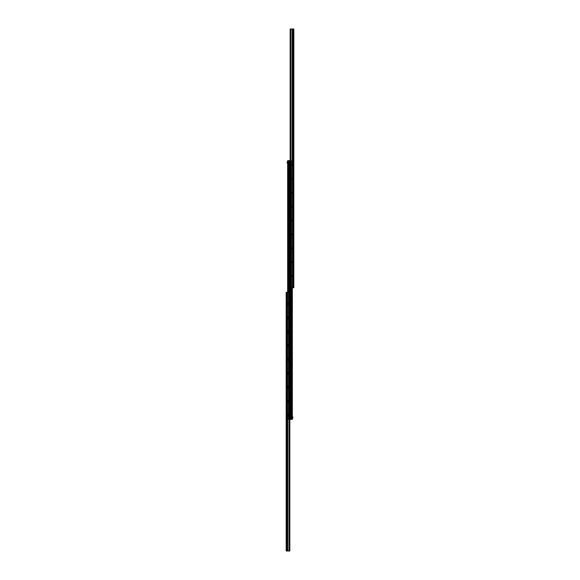 <?xml version="1.0" encoding="UTF-8"?>
<svg xmlns="http://www.w3.org/2000/svg" width="580" height="580" viewBox="0 0 580 580"><rect width="100%" height="100%" fill="white"/><g stroke="black" fill="none" stroke-linecap="round" stroke-linejoin="round"><path stroke-width="0.43" stroke-dasharray="2.9 2.17" d="M286.962 549.789L286.962 550.645L286.962 549.789L286.179 549.789L286.179 550.645L286.179 549.789M286.962 292.61L286.962 293.465L286.962 292.61L286.179 292.61L286.179 293.465L286.179 292.61M286.962 293.487L286.962 294.495L286.962 293.487L286.179 293.487L286.179 294.495L286.179 293.487L286.962 293.465L286.962 294.517L286.962 293.473L286.353 293.473L286.353 294.517L286.266 293.56M286.266 548.832L286.353 549.782L286.353 548.745L286.962 548.745L286.962 549.782L286.962 548.745L286.962 549.767L286.962 548.76L286.179 548.76L286.179 549.767L286.179 548.76M286.962 545.171L286.962 548.143L286.962 545.171L286.259 545.874L286.259 547.44L286.179 545.874M286.962 548.143L286.179 547.44M286.962 531.28L286.962 534.252L286.962 531.28L286.259 531.983L286.259 533.549L286.179 531.983M286.962 534.252L286.179 533.549M286.962 517.389L286.962 520.361L286.962 517.389L286.259 518.092L286.259 519.658L286.179 518.092M286.962 520.361L286.179 519.658M286.962 503.498L286.962 506.463L286.962 503.498L286.259 504.201L286.259 505.76L286.179 504.201M286.962 506.463L286.179 505.76M286.962 489.607L286.962 492.572L286.962 489.607L286.259 490.31L286.259 491.869L286.179 490.31M286.962 492.572L286.179 491.869M286.962 475.716L286.962 478.681L286.962 475.716L286.259 476.419L286.259 477.978L286.179 476.419M286.962 478.681L286.179 477.978M286.962 461.818L286.962 464.79L286.962 461.818L286.259 462.521L286.259 464.087L286.179 462.521M286.962 464.79L286.179 464.087M286.962 447.927L286.962 450.899L286.962 447.927L286.259 448.63L286.259 450.196L286.179 448.63M286.962 450.899L286.179 450.196M286.962 434.036L286.962 437.008L286.962 434.036L286.259 434.739L286.259 436.305L286.179 434.739M286.962 437.008L286.179 436.305M286.962 420.145L286.962 423.11L286.962 420.145L286.259 420.848L286.259 422.407L286.179 420.848M286.962 423.11L286.179 422.407M286.962 406.254L286.962 409.219L286.962 406.254L286.259 406.957L286.259 408.516L286.179 406.957M286.962 409.219L286.179 408.516M286.962 392.363L286.962 395.328L286.962 392.363L286.259 393.066L286.259 394.625L286.179 393.066M286.962 395.328L286.179 394.625M286.962 378.464L286.962 381.437L286.962 378.464L286.259 379.168L286.259 380.734L286.179 379.168M286.962 381.437L286.179 380.734M286.962 364.574L286.962 367.546L286.962 364.574L286.259 365.277L286.259 366.843L286.179 365.277M286.962 367.546L286.179 366.843M286.962 350.683L286.962 353.655L286.962 350.683L286.259 351.386L286.259 352.952L286.179 351.386M286.962 353.655L286.179 352.952M286.962 336.791L286.962 339.757L286.962 336.791L286.259 337.495L286.259 339.053L286.179 337.495M286.962 339.757L286.179 339.053M286.962 322.9L286.962 325.866L286.962 322.9L286.259 323.604L286.259 325.162L286.179 323.604M286.962 325.866L286.179 325.162M286.962 309.01L286.962 311.975L286.962 309.01L286.259 309.713L286.259 311.271L286.179 309.713M286.962 311.975L286.179 311.271M286.962 295.111L286.962 298.084L286.962 295.111L286.259 295.814L286.259 297.38L286.179 295.814M286.962 298.084L286.179 297.38M286.614 551L286.179 551L286.179 292.255L289.826 292.255L289.826 551L286.614 551L286.614 292.255M289.594 292.255L289.826 551L289.826 292.255L289.094 292.255L289.594 292.255L289.594 551L289.594 292.255M288.296 292.255L289.094 292.255L287.716 292.255L288.296 292.255L288.296 551L288.296 292.255M287.52 292.255L287.52 551L287.52 292.255M286.962 292.255L286.962 551L286.948 292.255M293.038 30.211L293.038 29.355L293.038 30.211L293.821 30.211L293.821 29.355L293.821 30.211M293.038 287.39L293.038 286.535L293.038 287.39L293.821 287.39L293.821 286.535L293.821 287.39M293.038 286.513L293.038 285.505L293.038 286.513L293.821 286.513L293.821 285.505L293.821 286.513L293.038 286.535L293.038 285.483L293.038 286.527L293.647 286.527L293.647 285.483L293.734 286.44M293.734 31.168L293.647 30.218L293.647 31.255L293.038 31.255L293.038 30.218L293.038 31.255L293.038 30.233L293.038 31.24L293.821 31.24L293.821 30.233L293.821 31.24M293.038 34.829L293.038 31.856L293.038 34.829L293.741 34.126L293.741 32.56L293.821 34.126M293.038 31.856L293.821 32.56M293.038 48.72L293.038 45.748L293.038 48.72L293.741 48.017L293.741 46.451L293.821 48.017M293.038 45.748L293.821 46.451M293.038 62.611L293.038 59.639L293.038 62.611L293.741 61.908L293.741 60.342L293.821 61.908M293.038 59.639L293.821 60.342M293.038 76.502L293.038 73.537L293.038 76.502L293.741 75.799L293.741 74.24L293.821 75.799M293.038 73.537L293.821 74.24M293.038 90.393L293.038 87.428L293.038 90.393L293.741 89.69L293.741 88.131L293.821 89.69M293.038 87.428L293.821 88.131M293.038 104.284L293.038 101.319L293.038 104.284L293.741 103.581L293.741 102.022L293.821 103.581M293.038 101.319L293.821 102.022M293.038 118.182L293.038 115.21L293.038 118.182L293.741 117.479L293.741 115.913L293.821 117.479M293.038 115.21L293.821 115.913M293.038 132.073L293.038 129.101L293.038 132.073L293.741 131.37L293.741 129.804L293.821 131.37M293.038 129.101L293.821 129.804M293.038 145.964L293.038 142.992L293.038 145.964L293.741 145.261L293.741 143.695L293.821 145.261M293.038 142.992L293.821 143.695M293.038 159.855L293.038 156.89L293.038 159.855L293.741 159.152L293.741 157.593L293.821 159.152M293.038 156.89L293.821 157.593M293.038 173.746L293.038 170.781L293.038 173.746L293.741 173.043L293.741 171.484L293.821 173.043M293.038 170.781L293.821 171.484M293.038 187.637L293.038 184.672L293.038 187.637L293.741 186.934L293.741 185.375L293.821 186.934M293.038 184.672L293.821 185.375M293.038 201.536L293.038 198.563L293.038 201.536L293.741 200.832L293.741 199.266L293.821 200.832M293.038 198.563L293.821 199.266M293.038 215.426L293.038 212.454L293.038 215.426L293.741 214.723L293.741 213.157L293.821 214.723M293.038 212.454L293.821 213.157M293.038 229.317L293.038 226.345L293.038 229.317L293.741 228.614L293.741 227.048L293.821 228.614M293.038 226.345L293.821 227.048M293.038 243.208L293.038 240.243L293.038 243.208L293.741 242.505L293.741 240.946L293.821 242.505M293.038 240.243L293.821 240.946M293.038 257.099L293.038 254.134L293.038 257.099L293.741 256.396L293.741 254.838L293.821 256.396M293.038 254.134L293.821 254.838M293.038 270.99L293.038 268.025L293.038 270.99L293.741 270.287L293.741 268.728L293.821 270.287M293.038 268.025L293.821 268.728M293.038 284.889L293.038 281.916L293.038 284.889L293.741 284.185L293.741 282.619L293.821 284.185M293.038 281.916L293.821 282.619M293.386 29L293.821 29L293.821 287.745L290.174 287.745L290.174 29L293.386 29L293.386 287.745M290.406 287.745L290.174 29L290.174 287.745L290.906 287.745L290.406 287.745L290.406 29L290.406 287.745M291.704 287.745L290.906 287.745L292.284 287.745L291.704 287.745L291.704 29L291.704 287.745M292.48 287.745L292.48 29L292.48 287.745M293.038 287.745L293.038 29L293.052 287.745M287.484 292.603L287.136 419.195L287.484 292.603M287.136 294.343L287.136 292.603L287.136 294.343M287.136 419.021L287.136 416.853L287.136 419.021M287.136 292.429L289.478 292.429L287.484 292.429L287.484 419.195L287.658 292.429L287.136 292.429M289.478 292.429L289.826 418.847L287.136 419.195L289.478 419.195L287.658 419.195L287.658 292.429L287.658 419.195L287.658 292.429L287.658 419.195L289.826 418.847L289.826 292.777L287.658 292.429L289.478 292.429M289.826 418.847L289.826 292.777L289.826 418.847M287.484 416.853L287.484 417.288L287.484 416.853M292.516 287.397L292.864 160.805L292.516 287.397M292.864 285.657L292.864 287.397L292.864 285.657M292.864 160.979L292.864 163.147L292.864 160.979M292.864 287.571L290.522 287.571L292.516 287.571L292.516 160.805L292.342 287.571L292.864 287.571M290.522 287.571L290.174 161.153L292.864 160.805L290.522 160.805L292.342 160.805L292.342 287.571L292.342 160.805L292.342 287.571L292.342 160.805L290.174 161.153L290.174 287.223L292.342 287.571L290.522 287.571M290.174 161.153L290.174 287.223L290.174 161.153M292.516 163.147L292.516 162.712L292.516 163.147M289.949 415.034L289.949 414.294L289.949 415.034M290 415.034L290 414.163L290 415.034M290.174 287.745L290 419.369L287.658 419.369L289.826 419.369L289.826 160.631L290 419.369L291.479 419.369L291.479 160.631L290.174 160.631L291.479 160.631L291.472 287.745M290 401.135L290 402.005L290 401.135M290 373.353L290 372.483L290 373.353M290 345.571L290 344.701L290 345.571M290 317.782L290 318.652L290 317.782M290 290L290 289.13L290 290M290 262.218L290 261.348L290 262.218M290 234.429L290 235.299L290 234.429M290 206.647L290 207.517L290 206.647M290 178.865L290 177.995L290 178.865M290 162.451L290 161.929L290 162.451M290 417.549L290 418.071L290 417.549M290 164.966L290 165.837L290 164.966M290 192.756L290 191.886L290 192.756M290 220.538L290 219.668L290 220.538M290 248.32L290 249.19L290 248.32M290 276.109L290 276.979L290 276.109M290 303.891L290 303.021L290 303.891M290 331.68L290 330.81L290 331.68M290 359.462L290 358.592L290 359.462M290 387.244L290 386.374L290 387.244M288.39 415.034L288.39 414.294L288.39 415.034M289.949 401.135L289.949 401.875L289.949 401.135M288.39 401.135L288.39 401.875L288.39 401.135M289.949 387.244L289.949 386.505L289.949 387.244M288.39 387.244L288.39 386.505L288.39 387.244M289.949 373.353L289.949 372.614L289.949 373.353M288.39 373.353L288.39 372.614L288.39 373.353M289.949 359.462L289.949 358.723L289.949 359.462M288.39 359.462L288.39 358.723L288.39 359.462M289.949 345.571L289.949 344.832L289.949 345.571M288.39 345.571L288.39 344.832L288.39 345.571M289.949 331.68L289.949 330.941L289.949 331.68M288.39 331.68L288.39 330.941L288.39 331.68M289.949 317.782L289.949 318.521L289.949 317.782M288.39 317.782L288.39 318.521L288.39 317.782M289.949 303.891L289.949 303.151L289.949 303.891M288.39 303.891L288.39 303.151L288.39 303.891M289.949 290L289.949 289.26L289.949 290M288.39 290L288.39 289.26L288.39 290M289.949 276.109L289.949 276.849L289.949 276.109M288.39 276.109L288.39 276.849L288.39 276.109M289.949 262.218L289.949 261.478L289.949 262.218M288.39 262.218L288.39 261.478L288.39 262.218M289.949 248.32L289.949 249.059L289.949 248.32M288.39 248.32L288.39 249.059L288.39 248.32M289.949 234.429L289.949 235.168L289.949 234.429M288.39 234.429L288.39 235.168L288.39 234.429M289.949 220.538L289.949 219.798L289.949 220.538M288.39 220.538L288.39 219.798L288.39 220.538M289.949 206.647L289.949 207.386L289.949 206.647M288.39 206.647L288.39 207.386L288.39 206.647M289.949 192.756L289.949 192.016L289.949 192.756M288.39 192.756L288.39 192.016L288.39 192.756M289.949 178.865L289.949 178.125L289.949 178.865M288.39 178.865L288.39 178.125L288.39 178.865M287.658 415.034L287.658 413.554L287.658 415.034M287.658 401.135L287.658 402.614L287.658 401.135M287.658 387.244L287.658 388.723L287.658 387.244M287.658 373.353L287.658 371.874L287.658 373.353M287.658 359.462L287.658 357.983L287.658 359.462M287.658 345.571L287.658 344.092L287.658 345.571M287.658 331.68L287.658 330.201L287.658 331.68M287.658 317.782L287.658 319.261L287.658 317.782M287.658 303.891L287.658 305.37L287.658 303.891M287.658 290L287.658 291.479L287.658 290M287.658 276.109L287.658 274.63L287.658 276.109M287.658 262.218L287.658 260.739L287.658 262.218M287.658 248.32L287.658 249.799L287.658 248.32M287.658 234.429L287.658 235.908L287.658 234.429M287.658 220.538L287.658 222.017L287.658 220.538M287.658 206.647L287.658 208.126L287.658 206.647M287.658 192.756L287.658 191.277L287.658 192.756M287.658 178.865L287.658 177.386L287.658 178.865M289.949 164.966L289.949 165.706L289.949 164.966M288.39 164.966L288.39 165.706L288.39 164.966M287.658 164.966L287.658 166.446L287.658 164.966M287.658 417.549L287.658 418.071L287.658 417.549M287.658 162.451L287.658 161.929L287.658 162.451M287.658 292.255L287.658 160.631L289.826 160.631M288.869 160.631L288.862 419.369L288.869 160.631M288.536 292.255L288.536 160.631L288.528 292.255M292.342 417.549L292.342 418.071L292.342 417.549M292.342 162.451L292.342 162.973L292.342 162.451M290.29 415.034L290.29 414.453L290.29 415.034M292.342 415.034L292.342 414.453L292.342 415.034M290.29 401.135L290.29 401.715L290.29 401.135M292.342 401.135L292.342 401.715L292.342 401.135M290.29 387.244L290.29 387.824L290.29 387.244M292.342 387.244L292.342 387.824L292.342 387.244M290.29 373.353L290.29 372.773L290.29 373.353M292.342 373.353L292.342 372.773L292.342 373.353M290.29 359.462L290.29 358.882L290.29 359.462M292.342 359.462L292.342 358.882L292.342 359.462M290.29 345.571L290.29 344.991L290.29 345.571M292.342 345.571L292.342 344.991L292.342 345.571M290.29 331.68L290.29 331.1L290.29 331.68M292.342 331.68L292.342 331.1L292.342 331.68M290.29 317.782L290.29 318.362L290.29 317.782M292.342 317.782L292.342 318.362L292.342 317.782M290.29 303.891L290.29 304.471L290.29 303.891M292.342 303.891L292.342 304.471L292.342 303.891M290.29 290L290.29 290.58L290.29 290M292.342 290L292.342 290.58L292.342 290M290.29 276.109L290.29 275.529L290.29 276.109M292.342 276.109L292.342 275.529L292.342 276.109M290.29 262.218L290.29 261.638L290.29 262.218M292.342 262.218L292.342 261.638L292.342 262.218M290.29 248.32L290.29 248.9L290.29 248.32M292.342 248.32L292.342 248.9L292.342 248.32M290.29 234.429L290.29 235.009L290.29 234.429M292.342 234.429L292.342 235.009L292.342 234.429M290.29 220.538L290.29 221.118L290.29 220.538M292.342 220.538L292.342 221.118L292.342 220.538M290.29 206.647L290.29 207.227L290.29 206.647M292.342 206.647L292.342 207.227L292.342 206.647M290.29 192.756L290.29 192.176L290.29 192.756M292.342 192.756L292.342 192.176L292.342 192.756M290.29 178.865L290.29 178.285L290.29 178.865M292.342 178.865L292.342 178.285L292.342 178.865M290.29 164.966L290.29 165.547L290.29 164.966M292.342 164.966L292.342 165.547L292.342 164.966M292.342 287.745L292.342 419.369L291.544 419.369L291.464 160.631L292.074 160.631L291.544 160.631L291.544 287.745M291.544 419.369L291.464 287.745M291.138 160.631L291.131 419.369L291.138 160.631M292.342 417.027L292.864 417.027L292.864 418.071L290 418.071L290 417.027L292.342 417.027L290 417.027L290 418.071L287.136 418.071L287.136 417.027L287.136 418.071L290 418.071L290 417.027L290 418.071L292.342 418.071M287.658 417.027L290 417.027L287.658 417.027M287.658 162.973L287.136 162.973L287.136 161.929L290 161.929L290 162.973L287.658 162.973L290 162.973L290 161.929L292.864 161.929L292.864 162.973L292.864 161.929L290 161.929L290 162.973L290 161.929L287.658 161.929M292.342 162.973L290 162.973L292.342 162.973M287.484 550.739L287.484 549.695L286.962 549.695L287.484 549.695L287.484 550.739L286.962 550.739L287.484 550.739M286.962 550.565L286.962 549.695L286.962 550.739L287.484 550.565L286.962 550.565M286.266 549.782L286.353 550.739L286.353 549.695L286.962 549.695M292.516 29.261L292.516 30.305L293.038 30.305L292.516 30.305L292.516 29.261L293.038 29.261L292.516 29.261M293.038 29.435L293.038 30.305L293.038 29.261L292.516 29.435L293.038 29.435M293.734 30.218L293.647 29.261L293.647 30.305L293.038 30.305M286.962 548.658L286.962 549.869L286.962 548.658L287.484 548.658L287.484 549.869L287.484 548.658M286.962 293.386L286.962 294.604L286.962 293.386L287.484 293.386L287.484 294.604L287.484 293.386M293.038 286.614L293.038 285.396L293.038 286.614L292.516 286.614L292.516 285.396L292.516 286.614M293.038 31.342L293.038 30.131L293.038 31.342L292.516 31.342L292.516 30.131L292.516 31.342M287.579 163.647L287.579 166.293L287.81 163.647L287.81 166.293L288.434 165.662L288.434 164.278L288.434 165.662L291.784 165.662L291.784 164.278L291.914 165.532M288.093 164.539L287.579 164.539L287.579 165.401L288.093 165.401L288.093 164.539L287.579 164.539L288.093 164.966L287.579 165.401L288.093 165.401L288.093 164.539M287.579 177.538L287.579 180.184L287.81 177.538L287.81 180.184L288.434 179.553L288.434 178.169L288.434 179.553L291.784 179.553L291.784 178.169L291.914 179.423M288.093 178.43L287.579 178.43L287.579 179.3L288.093 179.3L288.093 178.43L287.579 178.43L288.093 178.865L287.579 179.3L288.093 179.3L288.093 178.43M287.579 191.429L287.579 194.075L287.81 191.429L287.81 194.075L288.434 193.452L288.434 192.06L288.434 193.452L291.784 193.452L291.784 192.06L291.914 193.314M288.093 192.321L287.579 192.321L287.579 193.191L288.093 193.191L288.093 192.321L287.579 192.321L288.093 192.756L287.579 193.191L288.093 193.191L288.093 192.321M287.579 205.32L287.579 207.974L287.81 205.32L287.81 207.974L288.434 207.343L288.434 205.951L288.434 207.343L291.784 207.343L291.784 205.951L291.914 207.205M288.093 206.212L287.579 206.212L287.579 207.082L288.093 207.082L288.093 206.212L287.579 206.212L288.093 206.647L287.579 207.082L288.093 207.082L288.093 206.212M287.579 219.218L287.579 221.864L287.81 219.218L287.81 221.864L288.434 221.234L288.434 219.842L288.434 221.234L291.784 221.234L291.784 219.842L291.914 221.103M288.093 220.103L287.579 220.103L287.579 220.973L288.093 220.973L288.093 220.103L287.579 220.103L288.093 220.538L287.579 220.973L288.093 220.973L288.093 220.103M287.579 233.109L287.579 235.755L287.81 233.109L287.81 235.755L288.434 235.125L288.434 233.74L288.434 235.125L291.784 235.125L291.784 233.74L291.914 234.994M288.093 233.994L287.579 233.994L287.579 234.864L288.093 234.864L288.093 233.994L287.579 233.994L288.093 234.429L287.579 234.864L288.093 234.864L288.093 233.994M287.579 247L287.579 249.646L287.81 247L287.81 249.646L288.434 249.016L288.434 247.631L288.434 249.016L291.784 249.016L291.784 247.631L291.914 248.885M288.093 247.892L287.579 247.892L287.579 248.755L288.093 248.755L288.093 247.892L287.579 247.892L288.093 248.32L287.579 248.755L288.093 248.755L288.093 247.892M287.579 260.891L287.579 263.537L287.81 260.891L287.81 263.537L288.434 262.907L288.434 261.522L288.434 262.907L291.784 262.907L291.784 261.522L291.914 262.776M288.093 261.783L287.579 261.783L287.579 262.653L288.093 262.653L288.093 261.783L287.579 261.783L288.093 262.218L287.579 262.653L288.093 262.653L288.093 261.783M287.579 274.782L287.579 277.428L287.81 274.782L287.81 277.428L288.434 276.805L288.434 275.413L288.434 276.805L291.784 276.805L291.784 275.413L291.914 276.667M288.093 275.674L287.579 275.674L287.579 276.544L288.093 276.544L288.093 275.674L287.579 275.674L288.093 276.109L287.579 276.544L288.093 276.544L288.093 275.674M287.579 288.673L287.579 291.327L287.81 288.673L287.81 291.327L288.434 290.696L288.434 289.304L288.434 290.696L291.784 290.696L291.784 289.304L291.914 290.558M288.093 289.565L287.579 289.565L287.579 290.435L288.093 290.435L288.093 289.565L287.579 289.565L288.093 290L287.579 290.435L288.093 290.435L288.093 289.565M287.579 305.218L287.579 302.571L287.579 305.218L287.81 302.571L287.81 305.218L288.434 304.587L288.434 303.195L288.434 304.587L291.784 304.587L291.784 303.195L291.914 304.457M288.093 303.456L287.579 303.456L287.579 304.326L288.093 304.326L288.093 303.456L287.579 303.456L288.093 303.891L287.579 304.326L288.093 304.326L288.093 303.456M287.579 319.109L287.579 316.462L287.579 319.109L287.81 316.462L287.81 319.109L288.434 318.478L288.434 317.093L288.434 318.478L291.784 318.478L291.784 317.093L291.914 318.348M288.093 317.347L287.579 317.347L287.579 318.217L288.093 318.217L288.093 317.347L287.579 317.347L288.093 317.782L287.579 318.217L288.093 318.217L288.093 317.347M287.579 333L287.579 330.353L287.579 333L287.81 330.353L287.81 333L288.434 332.369L288.434 330.984L288.434 332.369L291.784 332.369L291.784 330.984L291.914 332.238M288.093 331.245L287.579 331.245L287.579 332.108L288.093 332.108L288.093 331.245L287.579 331.245L288.093 331.68L287.579 332.108L288.093 332.108L288.093 331.245M287.579 346.891L287.579 344.244L287.579 346.891L287.81 344.244L287.81 346.891L288.434 346.26L288.434 344.875L288.434 346.26L291.784 346.26L291.784 344.875L291.914 346.13M288.093 345.136L287.579 345.136L287.579 346.006L288.093 346.006L288.093 345.136L287.579 345.136L288.093 345.571L287.579 346.006L288.093 346.006L288.093 345.136M287.579 360.782L287.579 358.135L287.579 360.782L287.81 358.135L287.81 360.782L288.434 360.158L288.434 358.766L288.434 360.158L291.784 360.158L291.784 358.766L291.914 360.02M288.093 359.027L287.579 359.027L287.579 359.897L288.093 359.897L288.093 359.027L287.579 359.027L288.093 359.462L287.579 359.897L288.093 359.897L288.093 359.027M287.579 374.68L287.579 372.026L287.579 374.68L287.81 372.026L287.81 374.68L288.434 374.049L288.434 372.657L288.434 374.049L291.784 374.049L291.784 372.657L291.914 373.911M288.093 372.918L287.579 372.918L287.579 373.788L288.093 373.788L288.093 372.918L287.579 372.918L288.093 373.353L287.579 373.788L288.093 373.788L288.093 372.918M287.579 388.571L287.579 385.925L287.579 388.571L287.81 385.925L287.81 388.571L288.434 387.94L288.434 386.548L288.434 387.94L291.784 387.94L291.784 386.548L291.914 387.81M288.093 386.809L287.579 386.809L287.579 387.679L288.093 387.679L288.093 386.809L287.579 386.809L288.093 387.244L287.579 387.679L288.093 387.679L288.093 386.809M287.579 402.462L287.579 399.816L287.579 402.462L287.81 399.816L287.81 402.462L288.434 401.831L288.434 400.447L288.434 401.831L291.784 401.831L291.784 400.447L291.914 401.701M288.093 400.7L287.579 400.7L287.579 401.57L288.093 401.57L288.093 400.7L287.579 400.7L288.093 401.135L287.579 401.57L288.093 401.57L288.093 400.7M287.579 416.353L287.579 413.707L287.579 416.353L287.81 413.707L287.81 416.353L288.434 415.722L288.434 414.337L288.434 415.722L291.784 415.722L291.784 414.337L291.914 415.592M288.093 414.599L287.579 414.599L287.579 415.461L288.093 415.461L288.093 414.599L287.579 414.599L288.093 415.034L287.579 415.461L288.093 415.461L288.093 414.599M289.094 292.255L289.094 551L289.094 292.255M287.716 292.255L287.716 551L287.716 292.255M287.31 292.255L287.31 551L287.31 292.255M289.478 292.255L289.478 551M290.906 287.745L290.906 29L290.906 287.745M292.284 287.745L292.284 29L292.284 287.745M292.69 287.745L292.69 29L292.69 287.745M290.522 287.745L290.522 29M289.565 160.631L289.565 292.255M289.464 160.631L289.464 292.255M288.934 160.631L288.934 292.255M288.456 160.631L288.456 292.255M287.926 160.631L287.926 292.255M289.826 292.255L289.826 419.369M290.435 419.369L290.435 287.745M290.536 419.369L290.536 287.745M291.066 419.369L291.066 287.745M292.074 419.369L292.074 287.745M290.174 160.631L290.174 419.369M286.962 549.869L287.484 549.869M293.038 30.131L292.516 30.131M286.962 550.645L286.179 550.645M286.962 294.495L286.179 294.495M286.266 549.695L286.962 549.782L286.179 549.767M286.919 292.255L286.919 551M293.038 29.355L293.821 29.355M293.038 285.505L293.821 285.505M293.734 30.305L293.038 30.218L293.821 30.233M293.081 287.745L293.081 29M287.658 416.505L288.39 415.766L290 415.816M287.658 413.554L288.39 414.294L290 414.243M287.658 402.614L288.39 401.875L290 401.925M287.658 399.663L288.39 400.403L290 400.345M287.658 388.723L288.39 387.984L290 388.034M287.658 385.772L288.39 386.505L290 386.454M287.658 374.832L288.39 374.093L290 374.143M287.658 371.874L288.39 372.614L290 372.563M287.658 360.934L288.39 360.202L290 360.252M287.658 357.983L288.39 358.723L290 358.672M287.658 347.043L288.39 346.303L290 346.361M287.658 344.092L288.39 344.832L290 344.781M287.658 333.152L288.39 332.412L290 332.463M287.658 330.201L288.39 330.941L290 330.89M287.658 319.261L288.39 318.521L290 318.572M287.658 316.31L288.39 317.05L290 316.992M287.658 305.37L288.39 304.63L290 304.681M287.658 302.419L288.39 303.151L290 303.101M287.658 291.479L288.39 290.739L290 290.79M287.658 288.521L288.39 289.26L290 289.21M287.658 277.581L288.39 276.849L290 276.899M287.658 274.63L288.39 275.369L290 275.319M287.658 263.69L288.39 262.95L290 263.008M287.658 260.739L288.39 261.478L290 261.428M287.658 249.799L288.39 249.059L290 249.11M287.658 246.848L288.39 247.588L290 247.537M287.658 235.908L288.39 235.168L290 235.219M287.658 232.957L288.39 233.696L290 233.638M287.658 222.017L288.39 221.277L290 221.328M287.658 219.066L288.39 219.798L290 219.748M287.658 208.126L288.39 207.386L290 207.437M287.658 205.168L288.39 205.907L290 205.856M287.658 194.227L288.39 193.495L290 193.546M287.658 191.277L288.39 192.016L290 191.965M287.658 180.337L288.39 179.597L290 179.655M287.658 177.386L288.39 178.125L290 178.075M287.658 166.446L288.39 165.706L290 165.757M287.658 163.495L288.39 164.234L290 164.184M288.521 160.631L288.521 419.369L288.521 160.631M290 414.163L292.342 414.453M290 415.896L292.342 415.606M290 400.272L292.342 400.562M290 402.005L292.342 401.715M290 386.374L292.342 386.672M290 388.114L292.342 387.824M290 372.483L292.342 372.773M290 374.223L292.342 373.933M290 358.592L292.342 358.882M290 360.332L292.342 360.035M290 344.701L292.342 344.991M290 346.434L292.342 346.144M290 330.81L292.342 331.1M290 332.543L292.342 332.253M290 316.919L292.342 317.209M290 318.652L292.342 318.362M290 303.021L292.342 303.318M290 304.761L292.342 304.471M290 289.13L292.342 289.42M290 290.87L292.342 290.58M290 275.239L292.342 275.529M290 276.979L292.342 276.682M290 261.348L292.342 261.638M290 263.081L292.342 262.791M290 247.457L292.342 247.747M290 249.19L292.342 248.9M290 233.566L292.342 233.856M290 235.299L292.342 235.009M290 219.668L292.342 219.965M290 221.408L292.342 221.118M290 205.777L292.342 206.067M290 207.517L292.342 207.227M290 191.886L292.342 192.176M290 193.626L292.342 193.329M290 177.995L292.342 178.285M290 179.727L292.342 179.438M290 164.104L292.342 164.394M290 165.837L292.342 165.547M291.479 160.631L291.479 419.369L291.479 160.631M286.266 550.652L286.962 550.739M293.734 29.348L293.038 29.261M286.266 294.43L286.962 294.517M286.962 294.604L287.484 294.604M293.734 285.57L293.038 285.483M293.038 285.396L292.516 285.396M291.914 164.408L288.434 164.278L287.658 163.647M288.137 165.401L288.137 164.539M291.914 178.299L288.434 178.169L287.658 177.538M288.137 179.3L288.137 178.43M291.914 192.19L288.434 192.06L287.658 191.429M288.137 193.191L288.137 192.321M291.914 206.088L288.434 205.951L287.658 205.32M288.137 207.082L288.137 206.212M291.914 219.98L288.434 219.842L287.658 219.218M288.137 220.973L288.137 220.103M291.914 233.87L288.434 233.74L287.658 233.109M288.137 234.864L288.137 233.994M291.914 247.762L288.434 247.631L287.658 247M288.137 248.755L288.137 247.892M291.914 261.652L288.434 261.522L287.658 260.891M288.137 262.653L288.137 261.783M291.914 275.543L288.434 275.413L287.658 274.782M288.137 276.544L288.137 275.674M291.914 289.442L288.434 289.304L287.658 288.673M288.137 290.435L288.137 289.565M291.914 303.333L288.434 303.195L287.579 302.571M288.137 304.326L288.137 303.456M291.914 317.224L288.434 317.093L287.579 316.462M288.137 318.217L288.137 317.347M291.914 331.115L288.434 330.984L287.579 330.353M288.137 332.108L288.137 331.245M291.914 345.006L288.434 344.875L287.579 344.244M288.137 346.006L288.137 345.136M291.914 358.897L288.434 358.766L287.579 358.135M288.137 359.897L288.137 359.027M291.914 372.795L288.434 372.657L287.579 372.026M288.137 373.788L288.137 372.918M291.914 386.686L288.434 386.548L287.579 385.925M288.137 387.679L288.137 386.809M291.914 400.577L288.434 400.447L287.579 399.816M288.137 401.57L288.137 400.7M291.914 414.468L288.434 414.337L287.579 413.707M288.137 415.461L288.137 414.599"/><path stroke-width="0.87" d="M286.179 292.255L286.179 551L289.826 551L289.826 292.255L286.179 292.255M293.821 287.745L293.821 29L290.174 29L290.174 287.745L293.821 287.745M290.174 160.631L290 419.369L292.342 419.369L292.342 287.745M288.528 292.255L288.528 160.631L287.658 160.631L287.658 292.255M289.826 419.369L290 160.631L288.536 160.631L288.536 292.255M288.862 160.631L288.869 292.255L288.862 160.631M291.472 287.745L291.472 419.369L291.464 287.745M292.342 417.027L292.864 417.027L292.864 418.071L292.342 418.071M287.658 162.973L287.136 162.973L287.136 161.929L287.658 161.929M287.658 163.647L287.81 166.293M287.658 177.538L287.81 180.184M287.658 191.429L287.81 194.075M287.658 205.32L287.81 207.974M287.658 219.218L287.81 221.864M287.658 233.109L287.81 235.755M287.658 247L287.81 249.646M287.658 260.891L287.81 263.537M287.658 274.782L287.81 277.428M287.658 288.673L287.81 291.327M286.614 292.255L286.614 551M289.478 292.255L289.478 551M293.386 287.745L293.386 29M290.522 287.745L290.522 29M287.926 160.631L287.926 292.255M288.456 160.631L288.456 292.255M288.934 160.631L288.934 292.255M289.464 160.631L289.464 292.255M289.565 160.631L289.565 292.255M289.826 160.631L289.826 292.255M290.174 287.745L290.174 419.369M290.435 287.745L290.435 419.369M290.536 287.745L290.536 419.369M291.066 287.745L291.066 419.369M291.131 287.745L291.131 419.369L291.138 287.745M291.544 287.745L291.544 419.369M292.074 287.745L292.074 419.369"/></g></svg>
